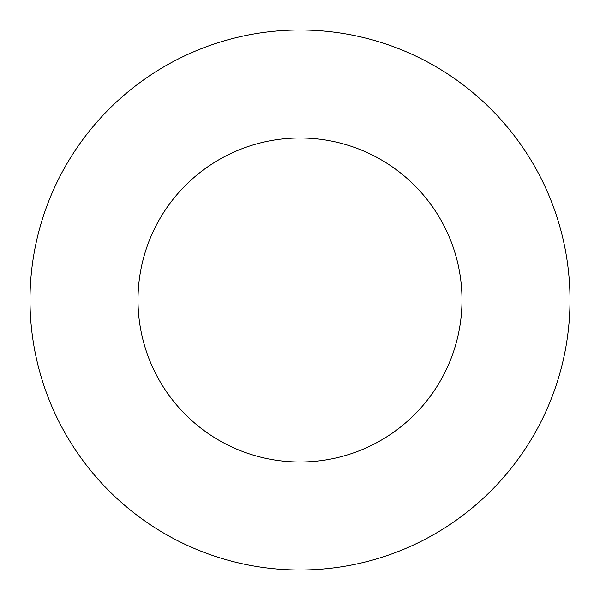 <?xml version="1.0" encoding="UTF-8"?>
<svg xmlns="http://www.w3.org/2000/svg" width="600" height="600" viewBox="0 0 600 600"><rect width="100%" height="100%" fill="white"/><g stroke="black" fill="none" stroke-linecap="round" stroke-linejoin="round"><path stroke-width="0.9" d="M138 300A162 162 0 0 0 300 462A162 162 0 0 0 462 300A162 162 0 0 0 300 138A162 162 0 0 0 138 300M570 300A270 270 0 0 0 300 30A270 270 0 0 0 30 300A270 270 0 0 0 300 570A270 270 0 0 0 570 300"/></g></svg>
